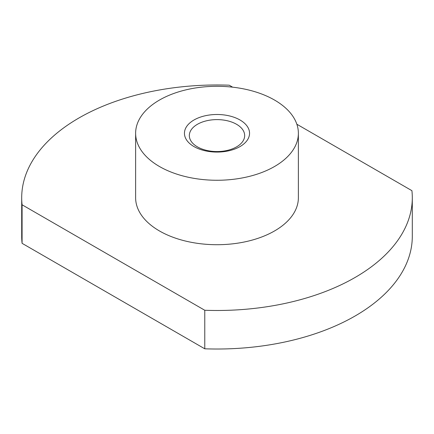 <?xml version="1.0" encoding="UTF-8"?>
<svg xmlns="http://www.w3.org/2000/svg" width="434" height="434" viewBox="0 0 434 434"><rect width="100%" height="100%" fill="white"/><g stroke="black" fill="none" stroke-linecap="round" stroke-linejoin="round"><path stroke-width="0.65" d="M197.437 146.876A27.668 15.971 0 0 0 227.59 150.343A27.668 15.971 0 0 0 244.667 135.582A27.668 15.971 0 0 0 236.563 124.287A27.668 15.971 0 0 0 206.41 120.826A27.668 15.971 0 0 0 189.332 135.582A27.668 15.971 0 0 0 197.437 146.876M159.457 166.504A81.375 46.98 180 0 1 135.625 133.281A81.375 46.98 180 0 1 185.861 89.876A81.375 46.98 180 0 1 274.543 100.059A81.375 46.98 180 0 1 298.375 133.281A81.375 46.98 180 0 1 248.139 176.687A81.375 46.98 180 0 1 159.457 166.504M298.375 133.281L298.375 197.73A81.375 46.98 180 0 1 248.139 241.136A81.375 46.98 180 0 1 159.457 230.953A81.375 46.98 180 0 1 135.625 197.73L135.625 133.281M193.982 146.573A32.55 18.792 180 0 1 193.982 119.996A32.55 18.792 180 0 1 240.018 119.996A32.55 18.792 180 0 1 240.018 146.573A32.55 18.792 180 0 1 193.982 146.573M204.772 348.8L22.085 243.328L22.085 204.794L204.772 310.267L204.772 348.8A195.3 112.753 180 0 0 412.3 236.27L412.3 197.73A195.3 112.753 180 0 1 204.772 310.267M412.3 197.73A195.3 112.753 180 0 0 411.915 190.672L296.856 124.238M232.662 87.18L229.228 85.2A195.3 112.753 180 0 0 21.7 197.73A195.3 112.753 180 0 0 22.085 204.794M22.085 243.328A195.3 112.753 180 0 1 21.7 236.27L21.7 197.73"/></g></svg>
